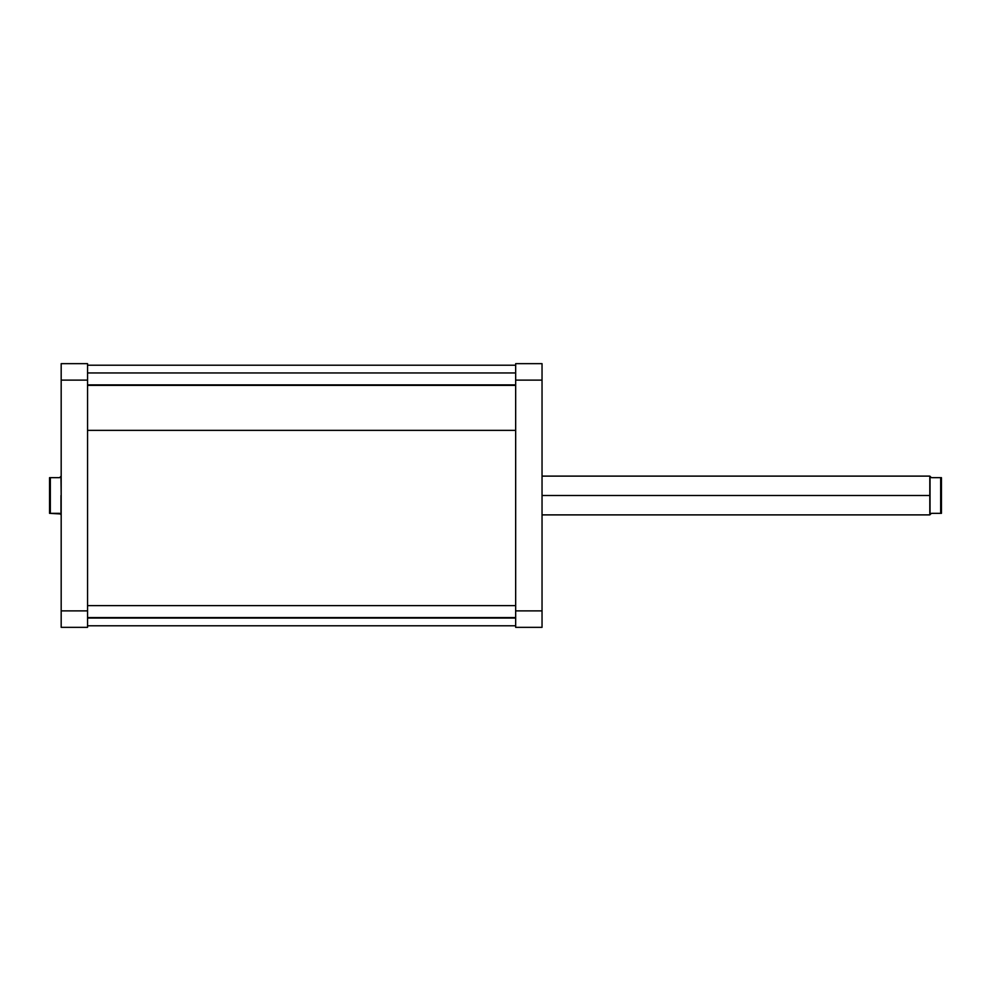 <?xml version="1.0" encoding="UTF-8"?>
<svg xmlns="http://www.w3.org/2000/svg" width="991" height="991" viewBox="0 0 991 991"><rect width="100%" height="100%" fill="white"/><g stroke="black" fill="none" stroke-linecap="round" stroke-linejoin="round"><path stroke-width="1.49" d="M542.04 627.34L542.04 363.66L515.667 363.66L515.667 627.34L542.04 627.34L515.667 627.34L515.667 610.877L542.04 610.877L542.04 380.123L515.667 380.123L515.667 610.877L542.04 610.877L542.04 627.34M542.04 380.123L542.04 363.66L515.667 363.66L515.667 380.123L542.04 380.123M87.555 430.367L515.667 430.367L87.555 430.367M61.182 363.66L61.182 627.34L87.555 627.34L87.555 363.66L61.182 363.66L61.182 380.123L87.555 380.123L87.555 610.877L61.182 610.877L61.182 380.123L87.555 380.123L87.555 363.66L61.182 363.66M87.555 627.34L61.182 627.34L61.182 610.877L87.555 610.877L87.555 627.34M542.04 514.886L929.818 514.886L929.818 495.5L930.016 514.701L930.016 495.5L542.04 495.5L930.016 495.5L930.016 514.701L931.367 513.338L930.351 514.354L931.367 513.338L941.45 513.338L941.45 495.5L940.67 495.5L940.67 513.338L941.45 513.338L941.45 477.662L931.367 477.662L930.016 476.299L930.016 495.5L929.818 476.114L929.818 495.5L929.818 476.114L542.04 476.114M61.182 476.114L61.182 495.5L60.984 476.299L59.633 477.662L60.649 476.646L59.633 477.662L49.55 477.662L49.55 495.5L50.33 495.5L50.33 477.662L49.55 477.662L49.55 513.338L60.228 513.933M60.984 495.5L60.984 514.701L60.984 495.5M60.228 477.067L60.909 476.386M59.633 477.662L50.33 477.662L50.33 513.338L59.633 513.338L60.984 514.701M50.33 513.338L50.33 495.5L49.55 495.5L49.55 513.338L50.33 513.338M930.091 476.386L930.772 477.067M931.367 513.338L940.67 513.338L940.67 477.662L931.367 477.662L930.016 476.299M940.67 477.662L940.67 495.5L941.45 495.5L941.45 477.662L940.67 477.662M87.555 617.566L515.667 617.566L87.555 617.566M87.555 384.892L515.667 384.892L87.555 384.892M515.667 365.208L87.555 365.208M515.667 625.792L87.555 625.792M87.555 605.625L515.667 605.625M87.555 618.037L515.667 618.037M87.555 372.963L515.667 372.963M87.555 385.375L515.667 385.375"/></g></svg>
